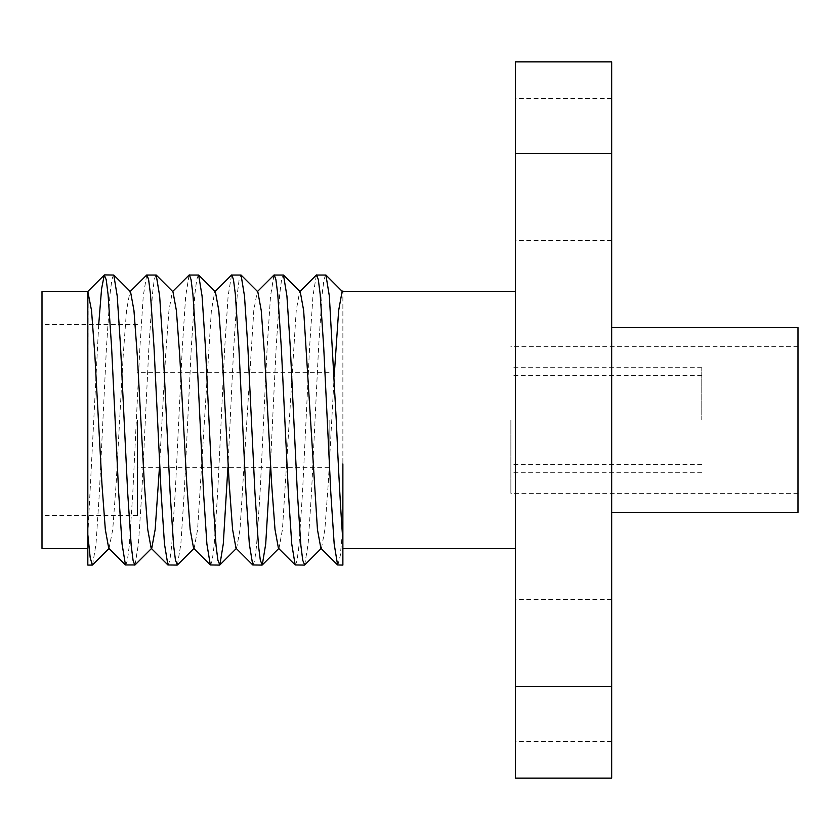 <?xml version="1.0" encoding="UTF-8"?>
<svg xmlns="http://www.w3.org/2000/svg" width="840" height="840" viewBox="0 0 840 840"><rect width="100%" height="100%" fill="white"/><g stroke="black" fill="none" stroke-linecap="round" stroke-linejoin="round"><path stroke-width="0.63" stroke-dasharray="4.2 3.15" d="M515.456 169.523L515.456 240.545L515.456 169.523M611.678 169.523L611.678 240.545L611.678 169.523M515.456 670.477L515.456 599.456L515.456 670.477M611.678 670.477L611.678 599.456L611.678 670.477M798 327.6L798 512.4M611.678 420L611.678 327.6L611.678 420M510.878 420L510.878 493.311L510.878 420M701.778 420L701.778 367.689L701.778 420M137.456 420L137.456 515.456L137.456 420M329.123 420L329.123 467.723L329.123 420M515.456 420L515.456 291.627L515.456 420M337.869 565.089L340.263 555.734L342.878 527.825L342.878 291.627L342.878 463.911M87.822 565.089L88.127 291.774M42 291.627L42 548.373M92.579 564.952L96.012 543.952L99.383 492.544L106.46 347.456L109.988 294.346L111.857 279.678L113.526 274.911M87.822 534.629L98.711 324.544M304.7 564.952L308.133 543.952L311.504 492.544L318.581 347.456L322.108 294.346L323.978 279.678L325.647 274.911M295.439 565.089L297.119 560.322L298.977 545.654L302.516 492.544L309.582 347.456L312.953 296.048L316.386 275.048M270.291 467.723L276.15 347.456L279.689 294.346L281.547 279.678L283.227 274.911M253.019 565.089L254.688 560.322L256.557 545.654L260.085 492.544L267.162 347.456L270.532 296.048L273.966 275.048M227.871 467.723L233.73 347.456L237.269 294.346L239.127 279.678L240.797 274.911M210.599 565.089L212.268 560.322L214.127 545.654L217.665 492.544L224.732 347.456L228.113 296.048L231.536 275.048M177.429 564.952L180.863 543.952L184.233 492.544L191.299 347.456L194.838 294.346L196.697 279.678L198.377 274.911M168.168 565.089L169.848 560.322L171.707 545.654L175.245 492.544L182.311 347.456L185.682 296.048L189.116 275.048M135.009 564.952L138.432 543.952L141.813 492.544L148.88 347.456L152.418 294.346L154.277 279.678L155.946 274.911M125.748 565.089L127.418 560.322L129.286 545.654L132.815 492.544L139.892 347.456L143.262 296.048L146.696 275.048M342.878 527.825L342.878 565.089M515.456 153.489L611.678 153.489L611.678 61.855L515.456 61.855L515.456 778.145L611.678 778.145L611.678 686.511L515.456 686.511M87.822 420L87.822 548.373L87.822 420M611.678 153.489L611.678 686.511M109.032 548.52L112.749 529.462L116.099 484.187L123.176 355.814L126.525 310.538L129.938 291.774L130.547 291.774M159.432 467.723L165.596 355.814L168.945 310.538L172.368 291.774L172.966 291.774M193.578 548.226L194.187 548.226L197.6 529.462L211.376 310.538L214.788 291.774L215.397 291.774M235.998 548.226L236.607 548.226L240.02 529.462L253.796 310.538L257.208 291.774L257.817 291.774M278.429 548.226L279.027 548.226L282.45 529.462L296.216 310.538L299.639 291.774L300.248 291.774M321.457 548.226L324.87 529.462L328.219 484.187L334.142 376.688M611.678 240.545L515.456 240.545M611.678 741.489L515.456 741.489M798 493.311L510.878 493.311M701.778 367.689L510.878 367.689M701.778 464.678L510.878 464.678M329.123 467.723L137.456 467.723M137.456 515.456L42 515.456M137.456 324.544L42 324.544M329.123 372.278L137.456 372.278M701.778 375.322L510.878 375.322M701.778 472.311L510.878 472.311M798 346.689L510.878 346.689M611.678 599.456L515.456 599.456M611.678 98.511L515.456 98.511"/><path stroke-width="1.26" d="M611.678 512.4L798 512.4L798 327.6L611.678 327.6M342.878 463.911L342.878 540.76C340.704 511.57 338.499 471.324 336.252 420L329.343 296.048L325.92 275.048L342.878 292.047L342.878 290.955L342.058 291.774L342.668 291.774M87.822 548.373L42 548.373L42 291.627L87.822 291.627L87.822 534.629L90.174 557.519L92.316 565.089L109.337 548.226L108.728 548.226L105.315 529.462L101.955 484.187L94.889 355.814L91.539 310.538L87.811 291.469L104.265 275.048L106.208 279.678L108.066 294.346L111.605 347.456L118.671 492.544L122.052 543.952L125.475 564.952L135.009 564.952L151.757 548.226L155.169 529.462L159.432 467.723M104.538 274.911L113.799 275.048L117.222 296.048L120.593 347.456L127.67 492.544L131.208 545.654L133.067 560.322L134.736 565.089M98.711 324.544L101.556 289.023L104.265 275.048M299.639 291.774L316.386 275.048L325.92 275.048M316.659 274.911L318.329 279.678L320.187 294.346L323.726 347.456L330.792 492.544L334.173 543.952L337.596 564.952L342.878 565.089L342.878 540.76M257.208 291.774L273.966 275.048L283.49 275.048L286.923 296.048L290.294 347.456L297.36 492.544L300.899 545.654L302.757 560.322L304.7 564.952L321.457 548.226L320.849 548.226L317.436 529.462L303.66 310.538L300.248 291.774L283.49 275.048M274.229 274.911L275.909 279.678L277.767 294.346L281.306 347.456L288.372 492.544L291.743 543.952L295.176 564.952L304.437 565.089M214.788 291.774L231.536 275.048L241.07 275.048L244.493 296.048L247.874 347.456L254.94 492.544L258.478 545.654L260.337 560.322L262.279 564.952L265.713 543.952L270.291 467.723M231.809 274.911L233.478 279.678L235.347 294.346L238.875 347.456L245.952 492.544L249.322 543.952L252.756 564.952L262.007 565.089M172.368 291.774L189.116 275.048L198.639 275.048L202.072 296.048L205.443 347.456L212.52 492.544L216.048 545.654L217.917 560.322L219.859 564.952L223.283 543.952L227.871 467.723M189.378 274.911L191.058 279.678L192.916 294.346L196.455 347.456L203.522 492.544L206.892 543.952L210.326 564.952L219.587 565.089M129.938 291.774L146.696 275.048L156.219 275.048L159.653 296.048L163.023 347.456L170.09 492.544L173.628 545.654L175.487 560.322L177.429 564.952L194.187 548.226M146.958 274.911L148.628 279.678L150.497 294.346L154.025 347.456L161.102 492.544L164.472 543.952L167.905 564.952L177.166 565.089M92.316 565.089L87.822 565.089L87.822 534.629M515.456 686.511L611.678 686.511L611.678 778.145L515.456 778.145L515.456 61.855L611.678 61.855L611.678 153.489L515.456 153.489M611.678 686.511L611.678 153.489M113.799 275.048L130.547 291.774L133.959 310.538L137.309 355.814L144.386 484.187L147.735 529.462L151.148 548.226L167.905 564.952M156.219 275.048L172.966 291.774L176.39 310.538L179.739 355.814L186.805 484.187L190.155 529.462L193.578 548.226L210.326 564.952M198.639 275.048L215.397 291.774L218.809 310.538L222.159 355.814L229.236 484.187L232.585 529.462L235.998 548.226L252.756 564.952M241.07 275.048L257.817 291.774L261.24 310.538L264.59 355.814L271.656 484.187L275.006 529.462L278.429 548.226L295.176 564.952M334.142 376.688L338.646 310.538L342.058 291.774M515.456 291.627L342.878 291.627M515.456 548.373L342.878 548.373M125.475 564.952L108.728 548.226M337.596 564.952L320.849 548.226M262.279 564.952L279.027 548.226M219.859 564.952L236.607 548.226"/></g></svg>
